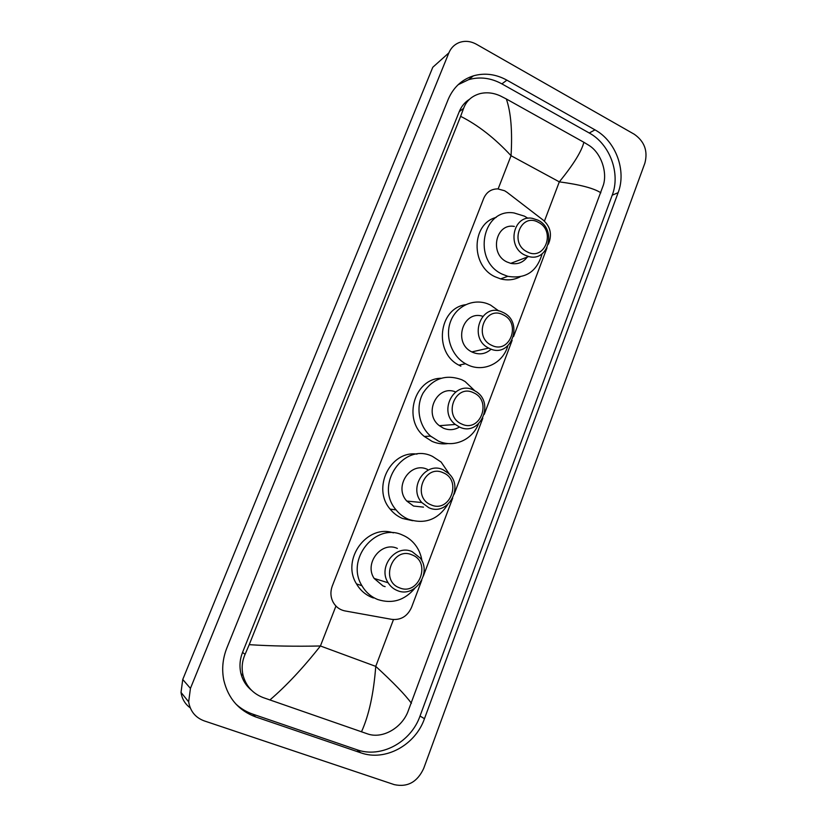 <?xml version="1.0" encoding="UTF-8"?>
<svg xmlns="http://www.w3.org/2000/svg" width="827" height="827" viewBox="0 0 827 827"><rect width="100%" height="100%" fill="white"/><g stroke="black" fill="none" stroke-linecap="round" stroke-linejoin="round"><path stroke-width="1.24" d="M548.363 244.182L549.386 241.474C551.878 233.111 549.821 225.988 543.194 220.116L507.075 192.34L504.604 190.748L497.771 188.887C491.176 188.949 486.493 192.122 483.702 198.408L332.289 586.002C330.304 591.388 330.49 596.587 332.836 601.622C335.504 606.708 339.566 609.819 345.045 610.936L391.833 619.371C400.93 620.26 407.504 616.26 411.546 607.359L421.78 580.213M431.415 436.77L430.298 436.129M423.321 576.119L452.689 498.164M454.188 494.174L482.803 418.235M484.26 414.348L512.14 340.342M513.567 336.558L546.988 247.852M190.251 707.86C185.083 704.087 182.002 698.939 181.02 692.416L182.746 679.484L432.79 67.266L448.865 52.876C450.901 48.069 454.209 44.679 458.789 42.715C464.578 40.492 470.46 41.009 476.414 44.265L634.319 134.274C644.512 141.458 648.037 151.093 644.874 163.167L423.693 768.438C417.346 782.063 407.546 787.459 394.293 784.637L204.124 720.855C195.41 717.578 190.262 711.241 188.659 701.844L190.437 688.384L448.865 52.876M594.985 129.86L506.91 80.157C495.869 74.11 484.705 72.673 473.416 75.846C461.693 79.619 453.279 87.486 448.172 99.457L226.877 647.913C222.649 658.612 221.636 669.415 223.828 680.342C228.211 698.412 238.807 710.6 255.615 716.906L360.696 752.777C385.217 761.708 415.34 745.127 424.468 718.694L618.131 192.66C626.67 170.755 615.846 141.138 594.985 129.86L589.248 133.002L501.886 83.878C490.938 77.903 479.867 76.498 468.661 79.65L458.117 84.726M235.902 704.046C240.822 708.584 246.446 711.944 252.773 714.125L356.819 749.707C381.113 758.566 410.967 742.181 420.023 716.037L612.207 195.203C620.695 173.494 609.954 144.156 589.248 133.002M469.447 99.323C464.836 102.207 461.435 106.301 459.264 111.604L242.549 652.4C239.778 659.481 239.261 666.583 240.977 673.705C242.745 680.466 246.26 685.986 251.511 690.256M600.847 192.805C593.941 188.277 580.099 184.628 559.31 181.857C573.421 164.573 581.608 151.372 583.862 142.275L588.958 145.376C601.033 152.85 607.473 171.902 603.39 185.01L407.587 712.564C400.868 728.494 382.105 739.1 367.581 733.9L263.089 697.564C252.773 693.522 246.115 686.183 243.117 675.545C241.381 668.309 242.032 661.249 245.081 654.353L249.216 644.667C271.473 646.094 295.208 646.528 320.421 645.98C303.054 668.009 286.194 686.007 269.86 699.983M583.862 142.275L506.331 98.971C510.921 112.141 512.492 131.048 511.045 155.714C494.825 138.223 478.027 125.094 460.639 116.338L249.216 644.667M460.639 116.338L463.596 108.358C466.366 100.863 471.835 95.953 479.98 93.637C486.772 92.014 493.616 92.8 500.511 95.994L506.331 98.971M361.471 731.833C368.914 715.438 373.68 693.615 375.747 666.376C393.332 682.482 405.22 694.783 411.412 703.301M527.13 251.811C508.874 243.252 520.814 212.177 538.325 222.318C556.292 230.878 544.735 261.652 527.13 251.811M524.783 255.067C506.382 246.715 513.185 214.462 532.412 218.338L538.036 220.189C557.005 229.079 548.59 262.304 528.691 256.525L524.783 255.067M514.394 226.433C495.704 222.732 489.077 253.93 506.951 261.963L510.755 263.358C517.557 264.681 523.067 262.583 527.275 257.073M542.119 253.786C536.94 271.721 525.496 279.237 507.788 276.311L502.278 274.182C471.917 260.701 482.348 207.701 514.043 212.952L524.473 216.167L527.967 218.297M520.069 276.859C513.96 279.991 507.468 280.673 500.593 278.885L495.146 276.797C470.491 265.901 471.318 223.579 496.19 217.408M491.62 345.283C472.879 337.127 485.201 305.06 503.188 314.849C521.63 323.016 509.711 354.752 491.62 345.283M489.315 348.394L488.716 348.095C467.865 338.233 481.097 302.237 501.844 311.893L502.992 312.41C524.763 322.065 510.714 359.559 489.315 348.394M482.751 316.296C462.996 309.712 452.658 343.019 471.835 351.92L472.424 352.209C479.381 355.134 485.625 354.111 491.155 349.149M507.737 346.037C502.992 363.301 483.413 372.688 467.606 364.81L465.56 363.756C451.676 356.034 444.781 336.785 450.529 321.569C456.111 306.279 472.961 298.309 487.506 303.747L490.473 305.018L498.784 310.952M460.866 366.175L458.851 365.131C433.565 352.488 438.61 308.337 465.549 304.708M461.724 424.013C442.548 416.208 455.201 383.294 473.582 392.784C492.437 400.609 480.208 433.172 461.724 424.013M459.44 427.001L455.326 424.458C437.659 411.36 454.437 380.007 473.468 390.086L475.99 391.491C495.301 403.183 479.691 437.142 459.44 427.001M455.615 391.926C437.266 384.173 422.928 413.624 439.375 425.698L443.365 428.159C448.958 430.485 454.323 430.102 459.481 427.021M478.399 424.034C472.3 439.954 453.547 448.141 438.424 441.08L430.619 436.108C418.72 425.905 415.412 406.543 423.238 392.784C433.11 378.29 445.991 373.959 461.88 379.779L465.084 381.516L474.729 390.726M448.162 443.551C442.631 444.368 437.256 443.634 432.025 441.36L424.313 436.46C402.48 419.299 414.358 378.601 440.967 378.259M431.022 504.832C411.422 497.409 424.406 463.606 443.2 472.765C462.479 480.229 449.929 513.65 431.022 504.832M428.779 507.695L421.77 502.527C407.897 487.713 425.626 460.959 443.179 469.788L448.834 473.623C464.36 487.444 447.428 516.606 428.779 507.695M427.569 469.467C410.543 460.939 393.342 486.762 406.781 501.059L413.572 506.052L423.496 507.127M447.634 504.656C437.959 519.666 424.913 524.556 408.497 519.304C403.628 517.247 399.482 514.105 396.05 509.866C373.969 484.777 403.938 441.845 432.552 456.432L441.122 462.045L449.526 474.347M412.694 520.7L402.449 518.446C397.642 516.42 393.549 513.319 390.158 509.143C371.695 488.137 390.499 450.291 416.984 454.116M399.503 587.821C379.448 580.792 392.784 546.078 412.011 554.886C431.725 561.957 418.844 596.277 399.503 587.821M397.291 590.55C393.456 589 390.406 586.405 388.142 582.777C377.536 567.115 395.647 543.846 412.084 551.63L420.137 557.977C432.304 572.987 414.709 598.386 397.291 590.55M397.363 548.425C381.433 540.899 363.88 563.321 374.145 578.435L383.004 585.95L385.124 586.632M414.782 588.359C404.527 600.392 392.205 604.123 377.805 599.544C371.054 596.846 365.772 592.246 361.957 585.743C345.262 559.434 375.685 522.178 402.48 535.048C407.525 537.157 411.774 540.403 415.206 544.786C418.855 549.531 421.119 554.969 421.997 561.088M373.463 597.973L372.129 597.497C365.462 594.83 360.252 590.292 356.489 583.883C340.951 559.372 367.188 523.78 393.373 532.867M544.424 221.15L559.31 181.857L511.045 155.714L498.143 188.897M393.476 619.578L375.747 666.376L320.421 645.98L335.948 606.046M190.437 688.384L182.746 679.484M252.773 714.125L255.615 716.906M501.886 83.878L506.91 80.157M612.207 195.203L618.131 192.66M420.023 716.037L424.468 718.694M356.819 749.707L360.696 752.777M242.549 652.4L245.081 654.353M459.264 111.604L463.596 108.358M188.659 701.844L181.02 692.416M468.661 79.65L473.416 75.846M240.977 673.705L243.117 675.545M507.788 276.311L500.593 278.885M528.691 256.525L510.755 263.358M488.716 348.095L471.835 351.92M465.56 363.756L458.851 365.131M455.326 424.458L439.375 425.698M430.619 436.108L424.313 436.46M421.77 502.527L406.781 501.059M396.05 509.866L390.158 509.143M388.142 582.777L374.145 578.435M361.957 585.743L356.489 583.883"/></g></svg>
